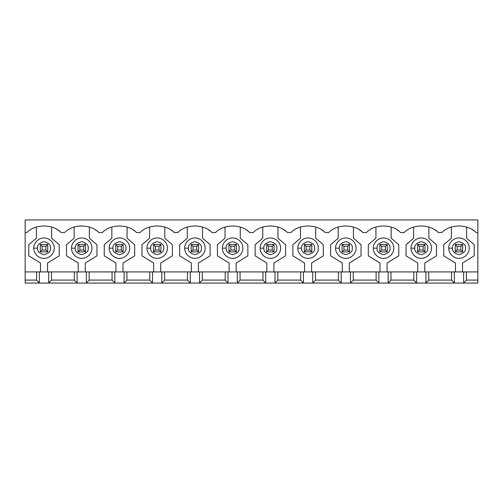 <?xml version="1.0" encoding="UTF-8"?>
<svg xmlns="http://www.w3.org/2000/svg" width="503" height="503" viewBox="0 0 503 503"><rect width="100%" height="100%" fill="white"/><g stroke="black" fill="none" stroke-linecap="round" stroke-linejoin="round"><path stroke-width="0.75" d="M455.272 251.871L455.272 244.445L462.703 244.445L462.703 251.871L455.272 251.871L462.703 251.871L462.703 244.445L460.842 246.3L457.133 246.3L457.133 250.016L460.842 250.016L460.842 246.3L460.842 250.016L462.703 251.871L460.842 250.016L457.133 250.016L455.272 251.871L457.133 250.016L457.133 246.3L460.842 246.3L462.703 244.445L455.272 244.445L457.133 246.3L455.272 244.445L455.272 251.871M417.547 251.871L417.547 244.445L424.978 244.445L424.978 251.871L417.547 251.871L424.978 251.871L424.978 244.445L423.117 246.3L419.408 246.3L419.408 250.016L423.117 250.016L423.117 246.3L423.117 250.016L424.978 251.871L423.117 250.016L419.408 250.016L417.547 251.871L419.408 250.016L419.408 246.3L423.117 246.3L424.978 244.445L417.547 244.445L419.408 246.3L417.547 244.445L417.547 251.871M379.822 251.871L379.822 244.445L387.253 244.445L387.253 251.871L379.822 251.871L387.253 251.871L387.253 244.445L385.392 246.3L381.683 246.3L381.683 250.016L385.392 250.016L385.392 246.3L385.392 250.016L387.253 251.871L385.392 250.016L381.683 250.016L379.822 251.871L381.683 250.016L381.683 246.3L385.392 246.3L387.253 244.445L379.822 244.445L381.683 246.3L379.822 244.445L379.822 251.871M342.097 251.871L342.097 244.445L349.528 244.445L349.528 251.871L342.097 251.871L349.528 251.871L349.528 244.445L347.667 246.3L343.958 246.3L343.958 250.016L347.667 250.016L347.667 246.3L347.667 250.016L349.528 251.871L347.667 250.016L343.958 250.016L342.097 251.871L343.958 250.016L343.958 246.3L347.667 246.3L349.528 244.445L342.097 244.445L343.958 246.3L342.097 244.445L342.097 251.871M304.372 251.871L304.372 244.445L311.803 244.445L311.803 251.871L304.372 251.871L311.803 251.871L311.803 244.445L309.942 246.3L306.233 246.3L306.233 250.016L309.942 250.016L309.942 246.3L309.942 250.016L311.803 251.871L309.942 250.016L306.233 250.016L304.372 251.871L306.233 250.016L306.233 246.3L309.942 246.3L311.803 244.445L304.372 244.445L306.233 246.3L304.372 244.445L304.372 251.871M266.647 251.871L266.647 244.445L274.078 244.445L274.078 251.871L266.647 251.871L274.078 251.871L274.078 244.445L272.217 246.3L268.508 246.3L268.508 250.016L272.217 250.016L272.217 246.3L272.217 250.016L274.078 251.871L272.217 250.016L268.508 250.016L266.647 251.871L268.508 250.016L268.508 246.3L272.217 246.3L274.078 244.445L266.647 244.445L268.508 246.3L266.647 244.445L266.647 251.871M228.922 251.871L228.922 244.445L236.353 244.445L236.353 251.871L228.922 251.871L236.353 251.871L236.353 244.445L234.492 246.3L230.783 246.3L230.783 250.016L234.492 250.016L234.492 246.3L234.492 250.016L236.353 251.871L234.492 250.016L230.783 250.016L228.922 251.871L230.783 250.016L230.783 246.3L234.492 246.3L236.353 244.445L228.922 244.445L230.783 246.3L228.922 244.445L228.922 251.871M191.197 251.871L191.197 244.445L198.628 244.445L198.628 251.871L191.197 251.871L198.628 251.871L198.628 244.445L196.767 246.3L193.058 246.3L193.058 250.016L196.767 250.016L196.767 246.3L196.767 250.016L198.628 251.871L196.767 250.016L193.058 250.016L191.197 251.871L193.058 250.016L193.058 246.3L196.767 246.3L198.628 244.445L191.197 244.445L193.058 246.3L191.197 244.445L191.197 251.871M153.472 251.871L153.472 244.445L160.903 244.445L160.903 251.871L153.472 251.871L160.903 251.871L160.903 244.445L159.042 246.3L155.333 246.3L155.333 250.016L159.042 250.016L159.042 246.3L159.042 250.016L160.903 251.871L159.042 250.016L155.333 250.016L153.472 251.871L155.333 250.016L155.333 246.3L159.042 246.3L160.903 244.445L153.472 244.445L155.333 246.3L153.472 244.445L153.472 251.871M115.747 251.871L115.747 244.445L123.178 244.445L123.178 251.871L115.747 251.871L123.178 251.871L123.178 244.445L121.317 246.3L117.608 246.3L117.608 250.016L121.317 250.016L121.317 246.3L121.317 250.016L123.178 251.871L121.317 250.016L117.608 250.016L115.747 251.871L117.608 250.016L117.608 246.3L121.317 246.3L123.178 244.445L115.747 244.445L117.608 246.3L115.747 244.445L115.747 251.871M78.022 251.871L78.022 244.445L85.453 244.445L85.453 251.871L78.022 251.871L85.453 251.871L85.453 244.445L83.592 246.3L79.883 246.3L79.883 250.016L83.592 250.016L83.592 246.3L83.592 250.016L85.453 251.871L83.592 250.016L79.883 250.016L78.022 251.871L79.883 250.016L79.883 246.3L83.592 246.3L85.453 244.445L78.022 244.445L79.883 246.3L78.022 244.445L78.022 251.871M40.297 251.871L40.297 244.445L47.728 244.445L47.728 251.871L40.297 251.871L47.728 251.871L47.728 244.445L45.867 246.3L42.158 246.3L42.158 250.016L45.867 250.016L45.867 246.3L45.867 250.016L47.728 251.871L45.867 250.016L42.158 250.016L40.297 251.871L42.158 250.016L42.158 246.3L45.867 246.3L47.728 244.445L40.297 244.445L42.158 246.3L40.297 244.445L40.297 251.871M25.15 271.922L25.15 280.089L36.587 280.089L36.587 271.922L25.15 271.922L477.85 271.922L466.413 271.922L466.413 280.089L463.628 283.063L477.85 283.063L477.85 280.089L466.413 280.089L477.85 280.089L477.85 219.937L25.15 219.937L25.15 232.562L26.898 232.562C34.996 223.835 53.029 223.835 61.127 232.562L64.623 232.562C72.721 223.835 90.754 223.835 98.852 232.562L102.348 232.562C110.446 223.835 128.479 223.835 136.577 232.562L140.073 232.562C148.171 223.835 166.204 223.835 174.302 232.562L177.798 232.562C185.896 223.835 203.929 223.835 212.027 232.562L215.523 232.562C223.621 223.835 241.654 223.835 249.752 232.562L253.248 232.562C261.346 223.835 279.379 223.835 287.477 232.562L290.973 232.562C299.071 223.835 317.104 223.835 325.202 232.562L328.698 232.562C336.796 223.835 354.829 223.835 362.927 232.562L366.423 232.562C374.521 223.835 392.554 223.835 400.652 232.562L404.148 232.562C412.246 223.835 430.279 223.835 438.377 232.562L441.873 232.562C449.971 223.835 468.004 223.835 476.102 232.562L477.85 232.562L476.102 232.562C468.004 223.835 449.971 223.835 441.873 232.562L438.377 232.562C430.279 223.835 412.246 223.835 404.148 232.562L400.652 232.562C392.554 223.835 374.521 223.835 366.423 232.562L362.927 232.562C354.829 223.835 336.796 223.835 328.698 232.562L325.202 232.562C317.104 223.835 299.071 223.835 290.973 232.562L287.477 232.562C279.379 223.835 261.346 223.835 253.248 232.562L249.752 232.562C241.654 223.835 223.621 223.835 215.523 232.562L212.027 232.562C203.929 223.835 185.896 223.835 177.798 232.562L174.302 232.562C166.204 223.835 148.171 223.835 140.073 232.562L136.577 232.562C128.479 223.835 110.446 223.835 102.348 232.562L98.852 232.562C90.754 223.835 72.721 223.835 64.623 232.562L61.127 232.562C53.029 223.835 34.996 223.835 26.898 232.562L25.15 232.562L25.15 271.922L25.15 219.937L477.85 219.937L477.85 283.063L454.347 283.063L451.562 280.089L428.688 280.089L425.903 283.063L454.347 283.063L416.622 283.063L413.837 280.089L390.963 280.089L388.178 283.063L416.622 283.063L378.897 283.063L376.112 280.089L353.238 280.089L350.453 283.063L378.897 283.063L341.172 283.063L338.387 280.089L315.513 280.089L312.728 283.063L341.172 283.063L303.447 283.063L300.662 280.089L277.788 280.089L275.003 283.063L303.447 283.063L265.722 283.063L262.937 280.089L240.063 280.089L237.278 283.063L265.722 283.063L227.997 283.063L225.212 280.089L202.338 280.089L199.553 283.063L227.997 283.063L190.272 283.063L187.487 280.089L164.613 280.089L161.828 283.063L190.272 283.063L152.547 283.063L149.762 280.089L126.888 280.089L124.103 283.063L152.547 283.063L114.822 283.063L112.037 280.089L89.163 280.089L86.378 283.063L114.822 283.063L77.097 283.063L74.312 280.089L51.438 280.089L48.653 283.063L77.097 283.063L39.372 283.063L36.587 280.089L25.15 280.089L25.15 283.063L39.372 283.063L25.15 283.063L25.15 271.922M74.312 271.922L51.438 271.922L51.438 280.089L74.312 280.089L74.312 271.922L74.312 280.089L77.097 283.063L77.097 271.922L74.312 271.922M59.228 230.978L57.682 229.902M112.037 271.922L89.163 271.922L89.163 280.089L112.037 280.089L112.037 271.922L112.037 280.089L114.822 283.063L114.822 271.922L112.037 271.922M96.953 230.978L95.407 229.902M149.762 271.922L126.888 271.922L126.888 280.089L149.762 280.089L149.762 271.922L149.762 280.089L152.547 283.063L152.547 271.922L149.762 271.922M134.678 230.978L133.132 229.902M187.487 271.922L164.613 271.922L164.613 280.089L187.487 280.089L187.487 271.922L187.487 280.089L190.272 283.063L190.272 271.922L187.487 271.922M172.403 230.978L170.857 229.902M225.212 271.922L202.338 271.922L202.338 280.089L225.212 280.089L225.212 271.922L225.212 280.089L227.997 283.063L227.997 271.922L225.212 271.922M210.128 230.978L208.582 229.902M262.937 271.922L240.063 271.922L240.063 280.089L262.937 280.089L262.937 271.922L262.937 280.089L265.722 283.063L265.722 271.922L262.937 271.922M247.853 230.978L246.307 229.902M300.662 271.922L277.788 271.922L277.788 280.089L300.662 280.089L300.662 271.922L300.662 280.089L303.447 283.063L303.447 271.922L300.662 271.922M285.578 230.978L284.032 229.902M338.387 271.922L315.513 271.922L315.513 280.089L338.387 280.089L338.387 271.922L338.387 280.089L341.172 283.063L341.172 271.922L338.387 271.922M323.303 230.978L321.757 229.902M376.112 271.922L353.238 271.922L353.238 280.089L376.112 280.089L376.112 271.922L376.112 280.089L378.897 283.063L378.897 271.922L376.112 271.922M361.028 230.978L359.482 229.902M413.837 271.922L390.963 271.922L390.963 280.089L413.837 280.089L413.837 271.922L413.837 280.089L416.622 283.063L416.622 271.922L413.837 271.922M398.753 230.978L397.207 229.902M451.562 271.922L428.688 271.922L428.688 280.089L451.562 280.089L451.562 271.922L451.562 280.089L454.347 283.063L454.347 271.922L451.562 271.922M436.478 230.978L434.932 229.902M474.203 230.978L472.657 229.902M451.373 238.196L451.373 227.054L451.373 238.196L443.765 244.697L451.373 238.196M443.765 255.838L443.765 244.697L443.765 255.838L455.46 263.012L443.765 255.838M455.46 271.922L455.46 263.012L455.46 271.922M462.515 263.012L462.515 271.922L462.515 263.012L474.21 255.838L462.515 263.012M474.21 244.697L474.21 255.838L474.21 244.697L466.602 238.196L474.21 244.697M466.602 227.054L466.602 238.196L466.602 227.054M448.777 248.161C448.368 245.168 451.43 238.089 458.988 237.944C466.545 238.089 469.607 245.168 469.198 248.161C469.607 251.148 466.545 258.228 458.988 258.372C451.43 258.228 448.368 251.148 448.777 248.161C448.368 251.148 451.43 258.228 458.988 258.372C466.545 258.228 469.607 251.148 469.198 248.161C469.607 245.168 466.545 238.089 458.988 237.944C451.43 238.089 448.368 245.168 448.777 248.161L452.493 248.161C452.122 251.23 454.284 253.399 458.988 254.656C463.691 253.399 465.853 251.23 465.482 248.161C465.853 245.087 463.691 242.918 458.988 241.66C454.284 242.918 452.122 245.087 452.493 248.161C452.122 245.087 454.284 242.918 458.988 241.66C463.691 242.918 465.853 245.087 465.482 248.161C465.853 251.23 463.691 253.399 458.988 254.656C454.284 253.399 452.122 251.23 452.493 248.161L448.777 248.161M466.413 271.922L463.628 271.922L463.628 283.063L466.413 280.089L466.413 271.922M463.628 271.922L454.347 271.922L454.347 283.063L463.628 283.063L463.628 271.922M413.648 238.196L413.648 227.054L413.648 238.196L406.04 244.697L413.648 238.196M406.04 255.838L406.04 244.697L406.04 255.838L417.735 263.012L406.04 255.838M417.735 271.922L417.735 263.012L417.735 271.922M424.79 263.012L424.79 271.922L424.79 263.012L436.485 255.838L424.79 263.012M436.485 244.697L436.485 255.838L436.485 244.697L428.877 238.196L436.485 244.697M428.877 227.054L428.877 238.196L428.877 227.054M411.052 248.161C410.643 245.168 413.705 238.089 421.263 237.944C428.82 238.089 431.882 245.168 431.473 248.161C431.882 251.148 428.82 258.228 421.263 258.372C413.705 258.228 410.643 251.148 411.052 248.161C410.643 251.148 413.705 258.228 421.263 258.372C428.82 258.228 431.882 251.148 431.473 248.161C431.882 245.168 428.82 238.089 421.263 237.944C413.705 238.089 410.643 245.168 411.052 248.161L414.768 248.161C414.397 251.23 416.559 253.399 421.263 254.656C425.966 253.399 428.128 251.23 427.757 248.161C428.128 245.087 425.966 242.918 421.263 241.66C416.559 242.918 414.397 245.087 414.768 248.161C414.397 245.087 416.559 242.918 421.263 241.66C425.966 242.918 428.128 245.087 427.757 248.161C428.128 251.23 425.966 253.399 421.263 254.656C416.559 253.399 414.397 251.23 414.768 248.161L411.052 248.161M428.688 271.922L425.903 271.922L425.903 283.063L428.688 280.089L428.688 271.922M425.903 271.922L416.622 271.922L416.622 283.063L425.903 283.063L425.903 271.922M375.923 238.196L375.923 227.054L375.923 238.196L368.315 244.697L375.923 238.196M368.315 255.838L368.315 244.697L368.315 255.838L380.01 263.012L368.315 255.838M380.01 271.922L380.01 263.012L380.01 271.922M387.065 263.012L387.065 271.922L387.065 263.012L398.76 255.838L387.065 263.012M398.76 244.697L398.76 255.838L398.76 244.697L391.152 238.196L398.76 244.697M391.152 227.054L391.152 238.196L391.152 227.054M373.327 248.161C372.918 245.168 375.98 238.089 383.538 237.944C391.095 238.089 394.157 245.168 393.748 248.161C394.157 251.148 391.095 258.228 383.538 258.372C375.98 258.228 372.918 251.148 373.327 248.161C372.918 251.148 375.98 258.228 383.538 258.372C391.095 258.228 394.157 251.148 393.748 248.161C394.157 245.168 391.095 238.089 383.538 237.944C375.98 238.089 372.918 245.168 373.327 248.161L377.043 248.161C376.672 251.23 378.834 253.399 383.538 254.656C388.241 253.399 390.403 251.23 390.032 248.161C390.403 245.087 388.241 242.918 383.538 241.66C378.834 242.918 376.672 245.087 377.043 248.161C376.672 245.087 378.834 242.918 383.538 241.66C388.241 242.918 390.403 245.087 390.032 248.161C390.403 251.23 388.241 253.399 383.538 254.656C378.834 253.399 376.672 251.23 377.043 248.161L373.327 248.161M390.963 271.922L388.178 271.922L388.178 283.063L390.963 280.089L390.963 271.922M388.178 271.922L378.897 271.922L378.897 283.063L388.178 283.063L388.178 271.922M338.198 238.196L338.198 227.054L338.198 238.196L330.59 244.697L338.198 238.196M330.59 255.838L330.59 244.697L330.59 255.838L342.285 263.012L330.59 255.838M342.285 271.922L342.285 263.012L342.285 271.922M349.34 263.012L349.34 271.922L349.34 263.012L361.035 255.838L349.34 263.012M361.035 244.697L361.035 255.838L361.035 244.697L353.427 238.196L361.035 244.697M353.427 227.054L353.427 238.196L353.427 227.054M335.602 248.161C335.193 245.168 338.255 238.089 345.812 237.944C353.37 238.089 356.432 245.168 356.023 248.161C356.432 251.148 353.37 258.228 345.812 258.372C338.255 258.228 335.193 251.148 335.602 248.161C335.193 251.148 338.255 258.228 345.812 258.372C353.37 258.228 356.432 251.148 356.023 248.161C356.432 245.168 353.37 238.089 345.812 237.944C338.255 238.089 335.193 245.168 335.602 248.161L339.318 248.161C338.947 251.23 341.109 253.399 345.812 254.656C350.516 253.399 352.678 251.23 352.307 248.161C352.678 245.087 350.516 242.918 345.812 241.66C341.109 242.918 338.947 245.087 339.318 248.161C338.947 245.087 341.109 242.918 345.812 241.66C350.516 242.918 352.678 245.087 352.307 248.161C352.678 251.23 350.516 253.399 345.812 254.656C341.109 253.399 338.947 251.23 339.318 248.161L335.602 248.161M353.238 271.922L350.453 271.922L350.453 283.063L353.238 280.089L353.238 271.922M350.453 271.922L341.172 271.922L341.172 283.063L350.453 283.063L350.453 271.922M300.473 238.196L300.473 227.054L300.473 238.196L292.865 244.697L300.473 238.196M292.865 255.838L292.865 244.697L292.865 255.838L304.56 263.012L292.865 255.838M304.56 271.922L304.56 263.012L304.56 271.922M311.615 263.012L311.615 271.922L311.615 263.012L323.31 255.838L311.615 263.012M323.31 244.697L323.31 255.838L323.31 244.697L315.702 238.196L323.31 244.697M315.702 227.054L315.702 238.196L315.702 227.054M297.877 248.161C297.468 245.168 300.53 238.089 308.088 237.944C315.645 238.089 318.707 245.168 318.298 248.161C318.707 251.148 315.645 258.228 308.088 258.372C300.53 258.228 297.468 251.148 297.877 248.161C297.468 251.148 300.53 258.228 308.088 258.372C315.645 258.228 318.707 251.148 318.298 248.161C318.707 245.168 315.645 238.089 308.088 237.944C300.53 238.089 297.468 245.168 297.877 248.161L301.593 248.161C301.222 251.23 303.384 253.399 308.088 254.656C312.791 253.399 314.953 251.23 314.582 248.161C314.953 245.087 312.791 242.918 308.088 241.66C303.384 242.918 301.222 245.087 301.593 248.161C301.222 245.087 303.384 242.918 308.088 241.66C312.791 242.918 314.953 245.087 314.582 248.161C314.953 251.23 312.791 253.399 308.088 254.656C303.384 253.399 301.222 251.23 301.593 248.161L297.877 248.161M315.513 271.922L312.728 271.922L312.728 283.063L315.513 280.089L315.513 271.922M312.728 271.922L303.447 271.922L303.447 283.063L312.728 283.063L312.728 271.922M262.748 238.196L262.748 227.054L262.748 238.196L255.14 244.697L262.748 238.196M255.14 255.838L255.14 244.697L255.14 255.838L266.835 263.012L255.14 255.838M266.835 271.922L266.835 263.012L266.835 271.922M273.89 263.012L273.89 271.922L273.89 263.012L285.585 255.838L273.89 263.012M285.585 244.697L285.585 255.838L285.585 244.697L277.977 238.196L285.585 244.697M277.977 227.054L277.977 238.196L277.977 227.054M260.152 248.161C259.743 245.168 262.805 238.089 270.363 237.944C277.92 238.089 280.982 245.168 280.573 248.161C280.982 251.148 277.92 258.228 270.363 258.372C262.805 258.228 259.743 251.148 260.152 248.161C259.743 251.148 262.805 258.228 270.363 258.372C277.92 258.228 280.982 251.148 280.573 248.161C280.982 245.168 277.92 238.089 270.363 237.944C262.805 238.089 259.743 245.168 260.152 248.161L263.868 248.161C263.497 251.23 265.659 253.399 270.363 254.656C275.066 253.399 277.228 251.23 276.857 248.161C277.228 245.087 275.066 242.918 270.363 241.66C265.659 242.918 263.497 245.087 263.868 248.161C263.497 245.087 265.659 242.918 270.363 241.66C275.066 242.918 277.228 245.087 276.857 248.161C277.228 251.23 275.066 253.399 270.363 254.656C265.659 253.399 263.497 251.23 263.868 248.161L260.152 248.161M277.788 271.922L275.003 271.922L275.003 283.063L277.788 280.089L277.788 271.922M275.003 271.922L265.722 271.922L265.722 283.063L275.003 283.063L275.003 271.922M225.023 238.196L225.023 227.054L225.023 238.196L217.415 244.697L225.023 238.196M217.415 255.838L217.415 244.697L217.415 255.838L229.11 263.012L217.415 255.838M229.11 271.922L229.11 263.012L229.11 271.922M236.165 263.012L236.165 271.922L236.165 263.012L247.86 255.838L236.165 263.012M247.86 244.697L247.86 255.838L247.86 244.697L240.252 238.196L247.86 244.697M240.252 227.054L240.252 238.196L240.252 227.054M222.427 248.161C222.018 245.168 225.08 238.089 232.638 237.944C240.195 238.089 243.257 245.168 242.848 248.161C243.257 251.148 240.195 258.228 232.638 258.372C225.08 258.228 222.018 251.148 222.427 248.161C222.018 251.148 225.08 258.228 232.638 258.372C240.195 258.228 243.257 251.148 242.848 248.161C243.257 245.168 240.195 238.089 232.638 237.944C225.08 238.089 222.018 245.168 222.427 248.161L226.143 248.161C225.772 251.23 227.934 253.399 232.638 254.656C237.341 253.399 239.503 251.23 239.132 248.161C239.503 245.087 237.341 242.918 232.638 241.66C227.934 242.918 225.772 245.087 226.143 248.161C225.772 245.087 227.934 242.918 232.638 241.66C237.341 242.918 239.503 245.087 239.132 248.161C239.503 251.23 237.341 253.399 232.638 254.656C227.934 253.399 225.772 251.23 226.143 248.161L222.427 248.161M240.063 271.922L237.278 271.922L237.278 283.063L240.063 280.089L240.063 271.922M237.278 271.922L227.997 271.922L227.997 283.063L237.278 283.063L237.278 271.922M187.298 238.196L187.298 227.054L187.298 238.196L179.69 244.697L187.298 238.196M179.69 255.838L179.69 244.697L179.69 255.838L191.385 263.012L179.69 255.838M191.385 271.922L191.385 263.012L191.385 271.922M198.44 263.012L198.44 271.922L198.44 263.012L210.135 255.838L198.44 263.012M210.135 244.697L210.135 255.838L210.135 244.697L202.527 238.196L210.135 244.697M202.527 227.054L202.527 238.196L202.527 227.054M184.702 248.161C184.293 245.168 187.355 238.089 194.913 237.944C202.47 238.089 205.532 245.168 205.123 248.161C205.532 251.148 202.47 258.228 194.913 258.372C187.355 258.228 184.293 251.148 184.702 248.161C184.293 251.148 187.355 258.228 194.913 258.372C202.47 258.228 205.532 251.148 205.123 248.161C205.532 245.168 202.47 238.089 194.913 237.944C187.355 238.089 184.293 245.168 184.702 248.161L188.418 248.161C188.047 251.23 190.209 253.399 194.913 254.656C199.616 253.399 201.778 251.23 201.407 248.161C201.778 245.087 199.616 242.918 194.913 241.66C190.209 242.918 188.047 245.087 188.418 248.161C188.047 245.087 190.209 242.918 194.913 241.66C199.616 242.918 201.778 245.087 201.407 248.161C201.778 251.23 199.616 253.399 194.913 254.656C190.209 253.399 188.047 251.23 188.418 248.161L184.702 248.161M202.338 271.922L199.553 271.922L199.553 283.063L202.338 280.089L202.338 271.922M199.553 271.922L190.272 271.922L190.272 283.063L199.553 283.063L199.553 271.922M149.573 238.196L149.573 227.054L149.573 238.196L141.965 244.697L149.573 238.196M141.965 255.838L141.965 244.697L141.965 255.838L153.66 263.012L141.965 255.838M153.66 271.922L153.66 263.012L153.66 271.922M160.715 263.012L160.715 271.922L160.715 263.012L172.41 255.838L160.715 263.012M172.41 244.697L172.41 255.838L172.41 244.697L164.802 238.196L172.41 244.697M164.802 227.054L164.802 238.196L164.802 227.054M146.977 248.161C146.568 245.168 149.63 238.089 157.188 237.944C164.745 238.089 167.807 245.168 167.398 248.161C167.807 251.148 164.745 258.228 157.188 258.372C149.63 258.228 146.568 251.148 146.977 248.161C146.568 251.148 149.63 258.228 157.188 258.372C164.745 258.228 167.807 251.148 167.398 248.161C167.807 245.168 164.745 238.089 157.188 237.944C149.63 238.089 146.568 245.168 146.977 248.161L150.693 248.161C150.322 251.23 152.484 253.399 157.188 254.656C161.891 253.399 164.053 251.23 163.682 248.161C164.053 245.087 161.891 242.918 157.188 241.66C152.484 242.918 150.322 245.087 150.693 248.161C150.322 245.087 152.484 242.918 157.188 241.66C161.891 242.918 164.053 245.087 163.682 248.161C164.053 251.23 161.891 253.399 157.188 254.656C152.484 253.399 150.322 251.23 150.693 248.161L146.977 248.161M164.613 271.922L161.828 271.922L161.828 283.063L164.613 280.089L164.613 271.922M161.828 271.922L152.547 271.922L152.547 283.063L161.828 283.063L161.828 271.922M111.848 238.196L111.848 227.054L111.848 238.196L104.24 244.697L111.848 238.196M104.24 255.838L104.24 244.697L104.24 255.838L115.935 263.012L104.24 255.838M115.935 271.922L115.935 263.012L115.935 271.922M122.99 263.012L122.99 271.922L122.99 263.012L134.685 255.838L122.99 263.012M134.685 244.697L134.685 255.838L134.685 244.697L127.077 238.196L134.685 244.697M127.077 227.054L127.077 238.196L127.077 227.054M109.252 248.161C108.843 245.168 111.905 238.089 119.463 237.944C127.02 238.089 130.082 245.168 129.673 248.161C130.082 251.148 127.02 258.228 119.463 258.372C111.905 258.228 108.843 251.148 109.252 248.161C108.843 251.148 111.905 258.228 119.463 258.372C127.02 258.228 130.082 251.148 129.673 248.161C130.082 245.168 127.02 238.089 119.463 237.944C111.905 238.089 108.843 245.168 109.252 248.161L112.968 248.161C112.597 251.23 114.759 253.399 119.463 254.656C124.166 253.399 126.328 251.23 125.957 248.161C126.328 245.087 124.166 242.918 119.463 241.66C114.759 242.918 112.597 245.087 112.968 248.161C112.597 245.087 114.759 242.918 119.463 241.66C124.166 242.918 126.328 245.087 125.957 248.161C126.328 251.23 124.166 253.399 119.463 254.656C114.759 253.399 112.597 251.23 112.968 248.161L109.252 248.161M126.888 271.922L124.103 271.922L124.103 283.063L126.888 280.089L126.888 271.922M124.103 271.922L114.822 271.922L114.822 283.063L124.103 283.063L124.103 271.922M74.123 238.196L74.123 227.054L74.123 238.196L66.515 244.697L74.123 238.196M66.515 255.838L66.515 244.697L66.515 255.838L78.21 263.012L66.515 255.838M78.21 271.922L78.21 263.012L78.21 271.922M85.265 263.012L85.265 271.922L85.265 263.012L96.96 255.838L85.265 263.012M96.96 244.697L96.96 255.838L96.96 244.697L89.352 238.196L96.96 244.697M89.352 227.054L89.352 238.196L89.352 227.054M71.527 248.161C71.118 245.168 74.18 238.089 81.737 237.944C89.295 238.089 92.357 245.168 91.948 248.161C92.357 251.148 89.295 258.228 81.737 258.372C74.18 258.228 71.118 251.148 71.527 248.161C71.118 251.148 74.18 258.228 81.737 258.372C89.295 258.228 92.357 251.148 91.948 248.161C92.357 245.168 89.295 238.089 81.737 237.944C74.18 238.089 71.118 245.168 71.527 248.161L75.243 248.161C74.872 251.23 77.034 253.399 81.737 254.656C86.441 253.399 88.603 251.23 88.232 248.161C88.603 245.087 86.441 242.918 81.737 241.66C77.034 242.918 74.872 245.087 75.243 248.161C74.872 245.087 77.034 242.918 81.737 241.66C86.441 242.918 88.603 245.087 88.232 248.161C88.603 251.23 86.441 253.399 81.737 254.656C77.034 253.399 74.872 251.23 75.243 248.161L71.527 248.161M89.163 271.922L86.378 271.922L86.378 283.063L89.163 280.089L89.163 271.922M86.378 271.922L77.097 271.922L77.097 283.063L86.378 283.063L86.378 271.922M36.398 238.196L36.398 227.054L36.398 238.196L28.79 244.697L36.398 238.196M28.79 255.838L28.79 244.697L28.79 255.838L40.485 263.012L28.79 255.838M40.485 271.922L40.485 263.012L40.485 271.922M47.54 263.012L47.54 271.922L47.54 263.012L59.235 255.838L47.54 263.012M59.235 244.697L59.235 255.838L59.235 244.697L51.627 238.196L59.235 244.697M51.627 227.054L51.627 238.196L51.627 227.054M33.802 248.161C33.393 245.168 36.455 238.089 44.013 237.944C51.57 238.089 54.632 245.168 54.223 248.161C54.632 251.148 51.57 258.228 44.013 258.372C36.455 258.228 33.393 251.148 33.802 248.161C33.393 251.148 36.455 258.228 44.013 258.372C51.57 258.228 54.632 251.148 54.223 248.161C54.632 245.168 51.57 238.089 44.013 237.944C36.455 238.089 33.393 245.168 33.802 248.161L37.518 248.161C37.147 251.23 39.309 253.399 44.013 254.656C48.716 253.399 50.878 251.23 50.507 248.161C50.878 245.087 48.716 242.918 44.013 241.66C39.309 242.918 37.147 245.087 37.518 248.161C37.147 245.087 39.309 242.918 44.013 241.66C48.716 242.918 50.878 245.087 50.507 248.161C50.878 251.23 48.716 253.399 44.013 254.656C39.309 253.399 37.147 251.23 37.518 248.161L33.802 248.161M51.438 271.922L48.653 271.922L48.653 283.063L51.438 280.089L51.438 271.922M39.372 271.922L36.587 271.922L36.587 280.089L39.372 283.063L39.372 271.922L39.372 283.063L48.653 283.063L48.653 271.922L39.372 271.922"/></g></svg>
